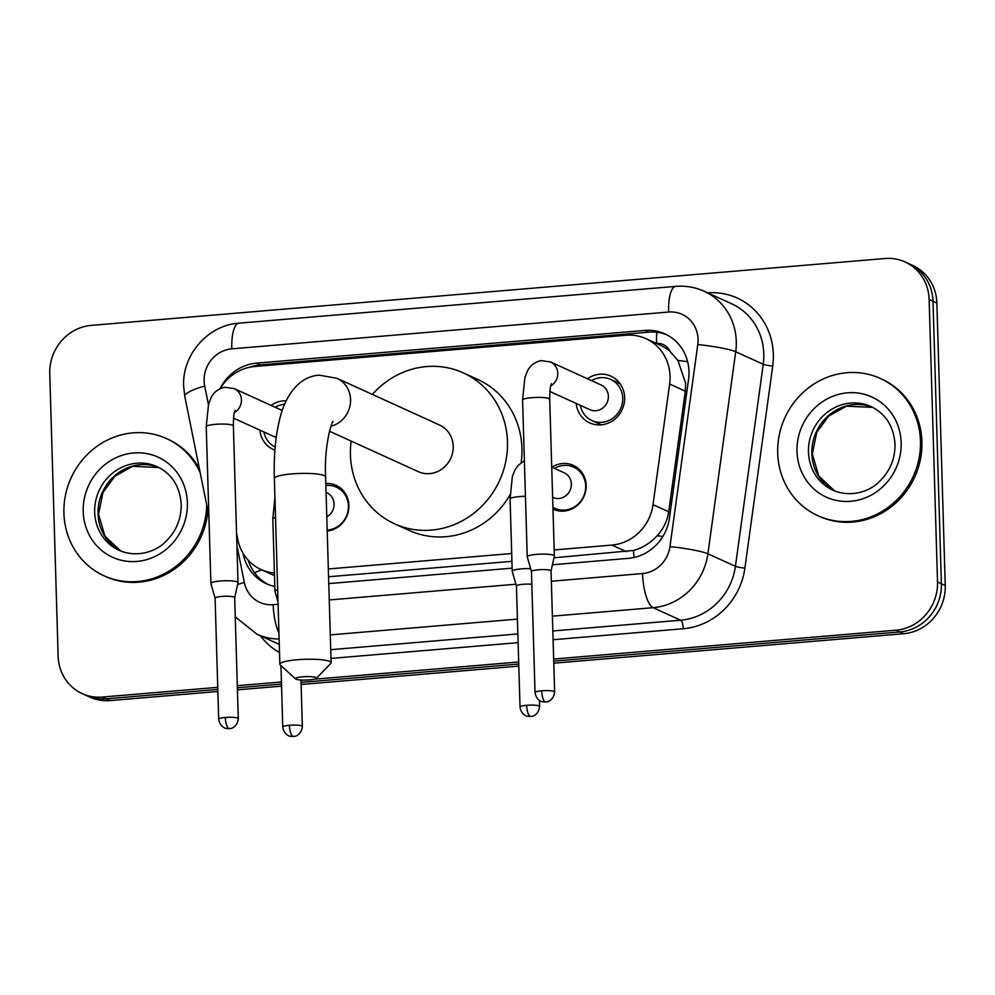 <?xml version="1.0" encoding="UTF-8"?>
<svg xmlns="http://www.w3.org/2000/svg" width="995" height="995" viewBox="0 0 995 995"><rect width="100%" height="100%" fill="white"/><g stroke="black" fill="none" stroke-linecap="round" stroke-linejoin="round"><path stroke-width="1.49" d="M325.788 483.483A24.129 22.574 114.5 0 1 336.049 485.349A24.129 22.574 114.5 0 1 348.897 505.373A24.129 22.574 114.5 0 1 327.206 531.044M551.939 467.227A24.129 22.574 114.5 0 1 573.307 465.361A24.129 22.574 114.5 0 1 586.154 485.386A24.129 22.574 114.5 0 1 553.319 509.266A24.129 22.574 114.5 0 1 552.971 509.104M274.918 450.175A25.659 24.017 114.5 0 1 273.376 449.541A25.659 24.017 114.5 0 1 259.819 430.089M587.423 378.747A25.659 24.017 114.5 0 1 610.98 376.185A25.659 24.017 114.5 0 1 624.649 397.49A25.659 24.017 114.5 0 1 589.724 422.9A25.659 24.017 114.5 0 1 576.18 403.448M553.966 557.785L633.492 550.471C642.596 547.947 650.456 543.046 657.098 535.745C663.441 528.905 667.309 520.92 668.715 511.803L685.319 391.172L685.654 383.324L677.906 360.439L670.021 351.409A15.074 14.117 -65.5 0 0 656.6 343.437A45.235 14.092 -94.8 0 1 656.737 332.293M554.19 549.937L611.937 545.073A45.235 42.337 -65.5 0 0 653.018 504.664L669.635 384.033A45.235 42.337 -65.5 0 0 670.045 376.234A45.235 42.337 -65.5 0 0 645.954 338.673A45.235 42.337 -65.5 0 0 625.905 335.24L254.77 366.496A45.235 42.337 -65.5 0 0 220.169 388.622M645.954 338.673L660.444 345.265A45.235 42.337 114.5 0 1 670.021 351.409M328.561 576.777L511.928 561.329M328.325 568.966L511.704 553.519M236.549 533.37L237.817 539.638A45.235 42.337 -65.5 0 0 261.026 569.513A45.235 42.337 -65.5 0 0 274.421 572.958M271.063 405.388A25.659 24.017 114.5 0 1 286.162 400.823M217.743 687.334L102.286 697.06L106.142 698.826A45.235 42.337 114.5 0 1 86.092 695.381A45.235 42.337 114.5 0 0 106.142 698.826L217.805 689.411L106.142 698.826L110.01 700.579A45.235 42.337 114.5 0 1 89.948 697.147L82.224 693.627A45.235 42.337 114.5 0 1 58.133 656.066L49.75 373.598A45.235 42.337 114.5 0 1 91.254 325.39L884.99 258.513A45.235 42.337 114.5 0 1 905.052 261.946A45.235 42.337 114.5 0 1 929.143 299.507L937.526 581.988A45.235 42.337 114.5 0 1 896.022 630.196L553.655 659.038M896.022 630.196L899.878 631.949L553.717 661.115L899.878 631.949A45.235 42.337 114.5 0 0 941.382 583.742A45.235 42.337 114.5 0 1 899.878 631.949L903.746 633.715L553.78 663.192M518.743 664.063L301.05 682.396L518.743 664.063M281.485 684.05L237.37 687.769L281.485 684.05M929.143 299.507L932.999 301.274L941.382 583.742L932.999 301.274A45.235 42.337 114.5 0 0 908.908 263.712A45.235 42.337 114.5 0 1 932.999 301.274L936.867 303.027L945.25 585.495A45.235 42.337 114.5 0 1 903.746 633.715M905.052 261.946L912.776 265.466A45.235 42.337 114.5 0 1 936.867 303.027M518.805 666.14L301.112 684.473M281.548 686.127L237.432 689.846M217.868 691.488L110.01 700.579M552.424 564.762L628.392 558.357A45.235 42.337 -65.5 0 0 669.473 517.947L688.565 379.219A45.235 42.337 -65.5 0 0 688.988 371.421A45.235 42.337 -65.5 0 0 664.896 333.86A45.235 42.337 -65.5 0 0 644.835 330.427L256.548 363.138A45.235 42.337 -65.5 0 0 220.069 388.672M249.608 367.267A45.235 42.337 114.5 0 1 260.416 364.891L648.703 332.181A45.235 42.337 114.5 0 1 666.812 334.793M102.286 697.06A45.235 42.337 114.5 0 1 82.224 693.627M518.693 661.986L314.047 679.224M303.587 680.107L300.987 680.319M281.423 681.973L237.308 685.692M328.76 583.592L512.126 568.145M243.016 553.232L243.141 553.867A45.235 42.337 -65.5 0 0 266.349 583.729A45.235 42.337 -65.5 0 0 274.819 586.49M268.314 584.562A45.235 42.337 114.5 0 1 248.178 560.185M777.704 453.073A75.384 70.558 114.5 0 1 880.314 378.448A75.384 70.558 114.5 0 1 920.462 441.046A75.384 70.558 114.5 0 1 817.853 515.671A75.384 70.558 114.5 0 1 777.704 453.073M880.314 378.448L881.757 379.107A75.384 70.558 114.5 0 1 921.917 441.705A75.384 70.558 114.5 0 1 819.308 516.33L817.853 515.671M206.699 504.888A75.384 70.558 114.5 0 1 104.065 575.806A75.384 70.558 114.5 0 1 63.916 513.209A75.384 70.558 114.5 0 1 166.526 438.584A75.384 70.558 114.5 0 1 200.219 472.799M166.526 438.584L167.968 439.243A75.384 70.558 114.5 0 1 199.435 468.931M207.88 510.733A75.384 70.558 114.5 0 1 105.52 576.466L104.065 575.806M302.555 676.811A10.559 1.729 178.3 0 0 295.54 678.951A10.559 1.729 178.3 0 0 309.308 679.896A10.559 1.729 178.3 0 0 316.348 678.329A10.559 1.729 178.3 0 0 302.555 676.811M295.54 678.951L280.242 664.934A25.634 4.191 -1.7 0 1 279.869 664.25A25.634 4.191 -1.7 0 1 297.281 659.747A25.634 4.191 -1.7 0 1 331.111 662.72A25.634 4.191 -1.7 0 1 330.775 663.429L316.348 678.329M329.482 431.233L418.323 471.667A25.634 23.992 -65.5 0 0 453.21 446.295A25.634 23.992 -65.5 0 0 439.554 425.014L336.919 378.299L319.196 375.152C296.224 376.707 284.931 400.127 280.888 414.654C275.802 432.614 273.625 453.869 274.359 478.408L279.869 664.25M372.366 394.443A82.921 77.622 114.5 0 1 463.297 372.876A82.921 77.622 114.5 0 1 507.462 441.73A82.921 77.622 114.5 0 1 394.592 523.818A82.921 77.622 114.5 0 1 350.427 454.964A82.921 77.622 114.5 0 1 351.135 441.096M463.297 372.876L477.774 379.468A82.921 77.622 114.5 0 1 521.94 448.322A82.921 77.622 114.5 0 1 521.181 462.575M510.037 494.901A82.921 77.622 114.5 0 1 409.082 530.41L394.592 523.818M580.284 405.313A22.611 21.169 -65.5 0 0 591.95 420.562A22.611 21.169 -65.5 0 0 622.733 398.174A22.611 21.169 -65.5 0 0 610.681 379.394A22.611 21.169 -65.5 0 0 591.528 380.612M549.899 391.483L589.911 409.691A13.569 12.699 -65.5 0 0 608.368 396.259A13.569 12.699 -65.5 0 0 601.142 384.99L550.546 361.956A13.569 12.699 -65.5 0 1 557.772 373.224A13.569 12.699 -65.5 0 1 550.72 385.985M536.454 554.377A13.569 2.214 178.3 0 0 527.238 556.752A13.569 2.214 178.3 0 0 527.25 556.839L531.454 571.54A9.801 1.604 178.3 0 1 531.454 571.503A9.801 1.604 178.3 0 1 538.108 569.787A9.801 1.604 178.3 0 1 550.521 570.433A9.801 1.604 178.3 0 1 551.043 570.931L554.364 556.043A13.569 2.214 178.3 0 0 554.364 555.944A13.569 2.214 178.3 0 0 553.655 555.272A13.569 2.214 178.3 0 0 536.454 554.377M551.031 570.993A9.801 1.604 178.3 0 0 551.043 570.931L554.638 691.948A9.801 1.604 178.3 0 0 541.703 690.804A9.801 1.604 178.3 0 0 535.036 692.52L531.454 571.503M284.57 404.306A22.611 21.169 -65.5 0 0 275.167 407.266M238.278 718.601C237.395 727.432 230.081 728.887 230.977 728.365L229.31 728.651A9.801 3.047 85.2 0 1 228.775 728.551A9.801 3.047 -94.8 0 1 225.343 717.457A9.801 1.604 178.3 0 1 238.278 718.601L234.683 597.572A9.801 1.604 178.3 0 1 234.683 597.647L238.004 582.697A13.569 2.214 178.3 0 0 238.016 582.597A13.569 2.214 178.3 0 0 237.295 581.913A13.569 2.214 178.3 0 0 220.106 581.018A13.569 2.214 178.3 0 0 210.89 583.406A13.569 2.214 178.3 0 0 210.903 583.493L215.094 598.194A9.801 1.604 178.3 0 0 215.107 598.231M234.683 597.572A9.801 1.604 178.3 0 0 234.173 597.087A9.801 1.604 178.3 0 0 221.761 596.44A9.801 1.604 178.3 0 0 215.094 598.157L218.689 719.174C219.87 727.32 226.549 728.813 226.151 728.402L229.31 728.651M263.936 431.967A22.611 21.169 -65.5 0 0 275.167 447.004M233.551 418.136L273.55 436.345A13.569 12.699 -65.5 0 0 276.249 437.203M552.921 507.288A22.611 21.169 -65.5 0 0 554.912 508.333A22.611 21.169 -65.5 0 0 585.694 485.946A22.611 21.169 -65.5 0 0 573.655 467.165A22.611 21.169 -65.5 0 0 554.489 468.384M552.623 497.363L552.872 497.463A13.569 12.699 -65.5 0 0 571.341 484.03A13.569 12.699 -65.5 0 0 564.103 472.762L551.727 467.128M530.621 568.63A13.569 2.214 178.3 0 0 521.442 568.866A13.569 2.214 178.3 0 0 512.226 571.242A13.569 2.214 178.3 0 0 512.238 571.341L516.43 586.03M531.827 584.239A9.801 1.604 178.3 0 0 523.084 584.289A9.801 1.604 178.3 0 0 516.43 586.005A9.801 1.604 178.3 0 0 516.442 586.067M327.168 530.074A22.611 21.169 -65.5 0 0 348.437 505.933A22.611 21.169 -65.5 0 0 336.385 487.164A22.611 21.169 -65.5 0 0 325.85 485.485M326.783 516.903A13.569 12.699 -65.5 0 0 334.071 504.017A13.569 12.699 -65.5 0 0 326.845 492.749L326.062 492.401M277.667 589.811A13.569 2.214 178.3 0 0 274.956 591.229A13.569 2.214 178.3 0 0 274.968 591.328L278.028 602.025M685.319 391.172L669.635 384.033M633.989 557.498A45.235 14.092 -94.8 0 1 633.492 550.471M657.098 535.745A45.235 4.838 7.8 0 1 662.832 536.504M677.906 360.439A45.235 4.838 7.8 0 1 687.644 361.695M254.558 572.772A45.235 9.726 -11.4 0 1 261.784 569.849M668.715 511.803L653.018 504.664M626.452 551.678L611.937 545.073M945.25 585.495L937.526 581.988M648.703 332.181L644.835 330.427M551.342 581.242L642.571 573.555A30.148 28.221 -65.5 0 0 669.958 546.616L697.781 344.556A30.148 28.221 -65.5 0 0 698.067 339.357A30.148 28.221 -65.5 0 0 668.628 312.032L231.785 348.835A30.148 28.221 -65.5 0 0 204.124 380.973A30.148 28.221 -65.5 0 0 204.709 386.097L208.428 404.542M704.149 291.261A60.309 56.454 114.5 0 1 736.275 341.347A60.309 56.454 114.5 0 1 735.715 351.745L763.227 364.269A60.309 56.454 -65.5 0 0 763.787 353.872A60.309 56.454 -65.5 0 0 731.673 303.786L704.149 291.261C695.119 287.207 685.654 285.577 675.754 286.373A30.148 9.39 85.2 0 0 668.628 312.032M675.754 286.373L238.912 323.176C207.893 325.091 181.985 354.991 183.64 386.259L184.809 396.458A30.148 6.492 -11.4 0 1 204.709 386.097M707.607 292.841A67.847 63.506 114.5 0 1 773.339 354.369A67.847 63.506 114.5 0 1 772.717 366.073L744.894 568.133A67.847 63.506 114.5 0 1 683.266 628.74L553.083 639.71M518.109 642.658L330.987 658.416M279.52 652.546A67.847 63.506 114.5 0 1 260.441 635.793M697.781 344.556A30.148 3.221 7.8 0 1 735.715 351.745L707.893 553.805L735.417 566.329L763.227 364.269A7.537 0.808 -172.2 0 0 772.717 366.073M669.958 546.616A30.148 3.221 7.8 0 1 707.893 553.805A60.309 56.454 114.5 0 1 653.118 607.684L680.63 620.208A60.309 56.454 -65.5 0 0 735.417 566.329A7.537 0.808 -172.2 0 0 744.894 568.133M279.122 639.001A60.309 56.454 114.5 0 1 256.984 634.225L279.284 644.374M642.571 573.555A30.148 9.39 85.2 0 0 653.118 607.684L552.387 616.166M517.412 619.114L330.29 634.885M330.726 649.685L517.86 633.927M552.822 630.979L680.63 620.208A7.537 2.351 -94.8 0 1 683.266 628.74M236.922 545.658L244.347 582.473A30.148 28.221 -65.5 0 0 273.202 604.674L278.09 604.263M329.245 599.948L515.92 584.227M237.606 584.513A30.148 6.492 -11.4 0 1 244.347 582.473M273.202 604.674A30.148 9.39 85.2 0 0 278.948 632.944M238.912 323.176A30.148 9.39 85.2 0 0 231.785 348.835M260.416 364.891L256.548 363.138M808.475 452.053A45.957 43.021 114.5 0 1 871.023 406.557C885.724 413.796 893.721 426.357 895.015 444.267C895.114 459.317 889.642 471.991 878.597 482.301C869.742 491.107 851.086 498.097 832.952 490.212A45.957 43.021 114.5 0 1 808.475 452.053M797.007 451.456A54.999 51.479 114.5 0 1 847.479 392.826A54.999 51.479 114.5 0 1 901.159 442.675A54.999 51.479 114.5 0 1 850.7 501.293A54.999 51.479 114.5 0 1 797.007 451.456M834.643 490.933A45.957 43.021 114.5 0 1 811.845 453.583A45.957 43.021 114.5 0 1 872.677 407.365L846.347 406.209L828.673 416.072L816.721 432.365L812.33 454.043L818.773 476.095L834.656 490.933M94.674 512.176A45.957 43.021 114.5 0 1 157.222 466.692C171.936 473.918 179.933 486.493 181.227 504.39C181.326 519.452 175.854 532.126 164.809 542.437C155.954 551.23 137.298 558.232 119.151 550.347A45.957 43.021 114.5 0 1 94.674 512.176M83.219 511.579A54.999 51.479 114.5 0 1 133.678 452.961A54.999 51.479 114.5 0 1 187.371 502.811A54.999 51.479 114.5 0 1 136.9 561.429A54.999 51.479 114.5 0 1 83.219 511.579M120.843 551.068A45.957 43.021 114.5 0 1 98.057 513.718A45.957 43.021 114.5 0 1 158.889 467.488M331.024 426.221A25.634 23.992 -65.5 0 0 350.563 399.58A25.634 23.992 -65.5 0 0 336.919 378.299M333.014 421.905C333.4 417.788 323.86 442.116 325.601 476.891A25.634 4.191 178.3 0 0 291.771 473.906A25.634 4.191 178.3 0 0 274.359 478.408M541.703 690.804A9.801 3.047 -94.8 0 0 545.123 701.898A9.801 3.047 85.2 0 0 545.658 701.997L547.325 701.711C546.429 702.246 553.742 700.779 554.638 691.948M551.441 383.709C551.354 385.028 549.849 383.971 549.713 399.244A13.569 2.214 178.3 0 0 531.803 397.677A13.569 2.214 178.3 0 0 531.007 397.751A13.569 2.214 178.3 0 0 522.586 400.052L527.238 556.752M234.372 412.626A13.569 12.699 -65.5 0 0 241.424 399.878A13.569 12.699 -65.5 0 0 234.198 388.61L282.219 410.475M235.081 410.35C234.994 411.669 233.502 410.624 233.365 425.897A13.569 2.214 178.3 0 0 215.455 424.33A13.569 2.214 178.3 0 0 214.659 424.392A13.569 2.214 178.3 0 0 206.239 426.706L210.89 583.406M225.343 717.457A9.801 1.604 178.3 0 0 218.689 719.174M526.678 705.306A9.801 3.047 -94.8 0 0 530.111 716.388A9.801 3.047 85.2 0 0 530.646 716.5L532.313 716.201C531.417 716.736 538.73 715.281 539.613 706.438A9.801 1.604 178.3 0 0 526.678 705.306A9.801 1.604 178.3 0 0 520.024 707.022L516.43 586.005M525.447 496.343A13.569 2.214 178.3 0 0 519.303 496.617A13.569 2.214 178.3 0 0 518.494 496.679A13.569 2.214 178.3 0 0 510.074 498.992L512.226 571.242M289.421 725.293A9.801 3.047 -94.8 0 0 292.841 736.387A9.801 3.047 85.2 0 0 293.376 736.487L295.042 736.2C294.147 736.723 301.46 735.268 302.356 726.425A9.801 1.604 178.3 0 0 289.421 725.293A9.801 1.604 178.3 0 0 282.754 727.009L280.938 665.555M275.515 517.562A13.569 2.214 178.3 0 0 272.817 518.98L274.956 591.229M274.496 575.632L261.026 569.513M235.255 616.838L256.984 634.225M184.809 396.458L208.875 515.708M158.901 467.501L132.546 466.344L114.885 476.207L102.933 492.5L98.53 514.179L104.972 536.23L120.868 551.068M325.601 476.891L331.111 662.72M610.681 379.394L620.059 383.66M550.546 361.956L541.056 360.6C534.589 362.13 530.012 365.675 527.338 371.234L524.9 377.478L522.586 400.052M591.95 420.562L601.316 424.828M549.713 399.244L554.364 555.944M535.036 692.52C536.23 700.667 542.897 702.159 542.511 701.749L545.658 701.997M234.198 388.61L224.708 387.254C218.241 388.771 213.664 392.316 210.977 397.888L208.552 404.132L206.239 426.706M233.365 425.897L238.016 582.597M573.655 467.165L579.836 469.988M554.912 508.333L561.105 511.156M510.074 498.992L512.363 476.518L514.888 470.063L517.947 465.536L524.39 460.747M539.613 706.438L539.439 700.418M520.024 707.022C521.206 715.169 527.885 716.649 527.487 716.251L530.646 716.5M336.385 487.164L342.566 489.975M272.817 518.98L274.918 497.164M302.356 726.425L300.975 680.02M282.754 727.009C283.948 735.156 290.615 736.636 290.229 736.238L293.376 736.487"/></g></svg>
